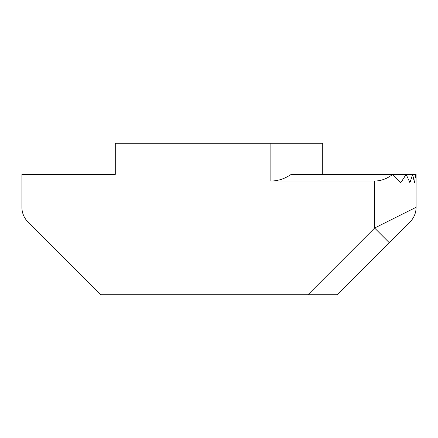 <?xml version="1.0" encoding="UTF-8"?>
<svg xmlns="http://www.w3.org/2000/svg" width="438" height="438" viewBox="0 0 438 438"><rect width="100%" height="100%" fill="white"/><g stroke="black" fill="none" stroke-linecap="round" stroke-linejoin="round"><path stroke-width="0.66" d="M115.265 143.27L115.265 174.395L115.265 143.27L322.735 143.27L322.735 174.395M115.265 174.395L21.9 174.395L21.9 207.294A20.745 20.745 0 0 0 27.977 221.962L100.74 294.73L307.919 294.73L374.605 228.039L416.1 207.294A20.745 20.745 0 0 1 410.023 221.962L337.26 294.73L307.919 294.73M416.1 182.69L416.1 174.395L291.199 174.395C284.7 178.792 277.922 181.009 270.87 181.031L374.605 181.031C380.945 180.998 386.978 178.786 392.694 174.395L400.83 182.69L406.141 174.395L409.924 182.69L412.634 174.395L414.501 182.69L415.629 174.395L416.1 181.031L416.1 207.294M416.1 181.031L416.1 174.395M374.605 181.031L374.605 228.039L389.278 242.712M270.87 181.031L270.87 143.27"/></g></svg>
